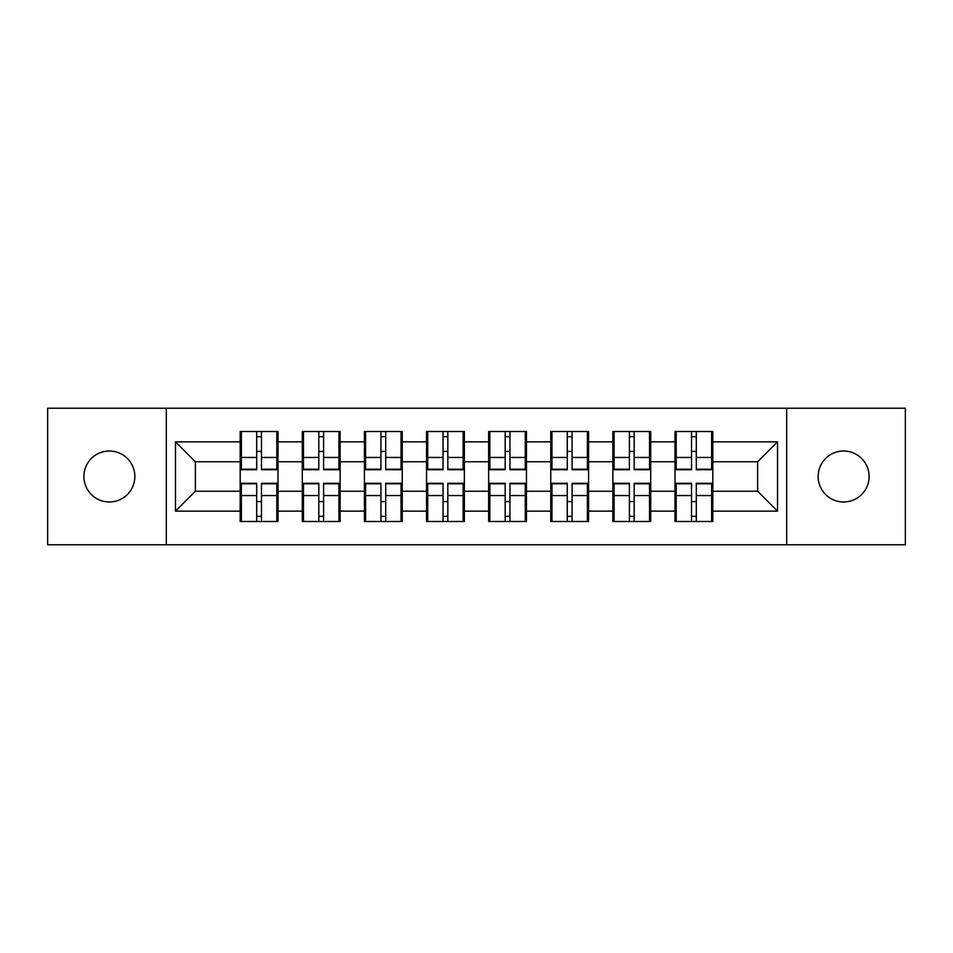<?xml version="1.0" encoding="UTF-8"?>
<svg xmlns="http://www.w3.org/2000/svg" width="953" height="953" viewBox="0 0 953 953"><rect width="100%" height="100%" fill="white"/><g stroke="black" fill="none" stroke-linecap="round" stroke-linejoin="round"><path stroke-width="1.43" d="M843.631 501.981A25.481 25.481 0 0 1 818.15 476.5A25.481 25.481 0 0 1 843.631 451.019A25.481 25.481 0 0 1 869.112 476.5A25.481 25.481 0 0 1 843.631 501.981M109.369 501.981A25.481 25.481 0 0 1 83.888 476.5A25.481 25.481 0 0 1 109.369 451.019A25.481 25.481 0 0 1 134.85 476.5A25.481 25.481 0 0 1 109.369 501.981M786.69 544.794L905.35 544.794L905.35 408.206L786.69 408.206L786.69 544.794L166.31 544.794L166.31 408.206L47.65 408.206L47.65 544.794L166.31 544.794M712.82 501.79L711.629 501.79M676.189 501.79L674.998 501.79M674.998 451.21L676.189 451.21M711.629 451.21L712.82 451.21M712.82 446.04L711.629 446.04M676.189 446.04L674.998 446.04M674.998 506.96L676.189 506.96M711.629 506.96L712.82 506.96M650.708 501.79L649.517 501.79M614.077 501.79L612.874 501.79M612.874 451.21L614.077 451.21M649.517 451.21L650.708 451.21M650.708 446.04L649.517 446.04M614.077 446.04L612.874 446.04M612.874 506.96L614.077 506.96M649.517 506.96L650.708 506.96M588.585 501.79L587.393 501.79M551.954 501.79L550.763 501.79M550.763 451.21L551.954 451.21M587.393 451.21L588.585 451.21M588.585 446.04L587.393 446.04M551.954 446.04L550.763 446.04M550.763 506.96L551.954 506.96M587.393 506.96L588.585 506.96M526.473 501.79L525.282 501.79M489.842 501.79L488.639 501.79M488.639 451.21L489.842 451.21M525.282 451.21L526.473 451.21M526.473 446.04L525.282 446.04M489.842 446.04L488.639 446.04M488.639 506.96L489.842 506.96M525.282 506.96L526.473 506.96M464.361 501.79L463.158 501.79M427.718 501.79L426.527 501.79M426.527 451.21L427.718 451.21M463.158 451.21L464.361 451.21M464.361 446.04L463.158 446.04M427.718 446.04L426.527 446.04M426.527 506.96L427.718 506.96M463.158 506.96L464.361 506.96M402.237 501.79L401.046 501.79M365.607 501.79L364.415 501.79M364.415 451.21L365.607 451.21M401.046 451.21L402.237 451.21M402.237 446.04L401.046 446.04M365.607 446.04L364.415 446.04M364.415 506.96L365.607 506.96M401.046 506.96L402.237 506.96M340.126 501.79L338.923 501.79M303.483 501.79L302.292 501.79M302.292 451.21L303.483 451.21M338.923 451.21L340.126 451.21M340.126 446.04L338.923 446.04M303.483 446.04L302.292 446.04M302.292 506.96L303.483 506.96M338.923 506.96L340.126 506.96M786.69 408.206L166.31 408.206M757.623 491.236L757.623 461.764L712.82 461.764L712.82 491.236L757.623 491.236L777.529 511.142L777.529 441.858L712.82 441.858L712.82 431.506L674.998 431.506L674.998 461.764L650.708 461.764L650.708 491.236L674.998 491.236L674.998 461.764M777.529 511.142L712.82 511.142L712.82 521.494L674.998 521.494L674.998 511.142L650.708 511.142L650.708 521.494L612.874 521.494L612.874 511.142L588.585 511.142L588.585 521.494L550.763 521.494L550.763 511.142L526.473 511.142L526.473 521.494L488.639 521.494L488.639 511.142L464.361 511.142L464.361 521.494L426.527 521.494L426.527 511.142L402.237 511.142L402.237 521.494L364.415 521.494L364.415 511.142L340.126 511.142L340.126 521.494L302.292 521.494L302.292 511.142L278.002 511.142L278.002 521.494L240.18 521.494L240.18 511.142L175.471 511.142L175.471 441.858L240.18 441.858L240.18 461.764L195.377 461.764L195.377 491.236L240.18 491.236L240.18 461.764M674.998 441.858L650.708 441.858L650.708 431.506L612.874 431.506L612.874 441.858L588.585 441.858L588.585 431.506L550.763 431.506L550.763 441.858L526.473 441.858L526.473 431.506L488.639 431.506L488.639 441.858L464.361 441.858L464.361 431.506L426.527 431.506L426.527 441.858L402.237 441.858L402.237 431.506L364.415 431.506L364.415 441.858L340.126 441.858L340.126 431.506L302.292 431.506L302.292 441.858L278.002 441.858L278.002 431.506L240.18 431.506L240.18 441.858M674.998 491.236L674.998 511.142M650.708 491.236L650.708 511.142M650.708 441.858L650.708 461.764M588.585 491.236L612.874 491.236L612.874 461.764L588.585 461.764L588.585 511.142M612.874 491.236L612.874 511.142M612.874 441.858L612.874 461.764M588.585 441.858L588.585 461.764M526.473 491.236L550.763 491.236L550.763 461.764L526.473 461.764L526.473 511.142M550.763 491.236L550.763 511.142M550.763 441.858L550.763 461.764M526.473 441.858L526.473 461.764M464.361 491.236L488.639 491.236L488.639 461.764L464.361 461.764L464.361 511.142M488.639 491.236L488.639 511.142M488.639 441.858L488.639 461.764M464.361 441.858L464.361 461.764M402.237 491.236L426.527 491.236L426.527 461.764L402.237 461.764L402.237 511.142M426.527 491.236L426.527 511.142M426.527 441.858L426.527 461.764M402.237 441.858L402.237 461.764M340.126 491.236L364.415 491.236L364.415 461.764L340.126 461.764L340.126 511.142M364.415 491.236L364.415 511.142M364.415 441.858L364.415 461.764M340.126 441.858L340.126 461.764M278.002 491.236L302.292 491.236L302.292 461.764L278.002 461.764L278.002 511.142M302.292 491.236L302.292 511.142M302.292 441.858L302.292 461.764M278.002 441.858L278.002 461.764M278.002 501.79L276.811 501.79M241.371 501.79L240.18 501.79M240.18 451.21L241.371 451.21M276.811 451.21L278.002 451.21M278.002 446.04L276.811 446.04M241.371 446.04L240.18 446.04M240.18 506.96L241.371 506.96M276.811 506.96L278.002 506.96M240.18 491.236L240.18 511.142M195.377 491.236L175.471 511.142M175.471 441.858L195.377 461.764M712.82 491.236L712.82 511.142M712.82 441.858L712.82 461.764M777.529 441.858L757.623 461.764M276.811 431.506L276.811 469.734L261.479 469.734L261.479 431.506M256.702 431.506L256.702 469.734L241.371 469.734L241.371 431.506M256.702 436.677L261.479 436.677M261.479 451.412L256.702 451.412M241.371 521.494L241.371 483.266L256.702 483.266L256.702 521.494M261.479 521.494L261.479 483.266L276.811 483.266L276.811 521.494M261.479 516.323L256.702 516.323M256.702 501.588L261.479 501.588M338.923 431.506L338.923 469.734L323.591 469.734L323.591 431.506M318.814 431.506L318.814 469.734L303.483 469.734L303.483 431.506M318.814 436.677L323.591 436.677M323.591 451.412L318.814 451.412M401.046 431.506L401.046 469.734L385.715 469.734L385.715 431.506M380.938 431.506L380.938 469.734L365.607 469.734L365.607 431.506M380.938 436.677L385.715 436.677M385.715 451.412L380.938 451.412M463.158 431.506L463.158 469.734L447.827 469.734L447.827 431.506M443.05 431.506L443.05 469.734L427.718 469.734L427.718 431.506M443.05 436.677L447.827 436.677M447.827 451.412L443.05 451.412M525.282 431.506L525.282 469.734L509.95 469.734L509.95 431.506M505.173 431.506L505.173 469.734L489.842 469.734L489.842 431.506M505.173 436.677L509.95 436.677M509.95 451.412L505.173 451.412M587.393 431.506L587.393 469.734L572.062 469.734L572.062 431.506M567.285 431.506L567.285 469.734L551.954 469.734L551.954 431.506M567.285 436.677L572.062 436.677M572.062 451.412L567.285 451.412M303.483 521.494L303.483 483.266L318.814 483.266L318.814 521.494M323.591 521.494L323.591 483.266L338.923 483.266L338.923 521.494M323.591 516.323L318.814 516.323M318.814 501.588L323.591 501.588M365.607 521.494L365.607 483.266L380.938 483.266L380.938 521.494M385.715 521.494L385.715 483.266L401.046 483.266L401.046 521.494M385.715 516.323L380.938 516.323M380.938 501.588L385.715 501.588M427.718 521.494L427.718 483.266L443.05 483.266L443.05 521.494M447.827 521.494L447.827 483.266L463.158 483.266L463.158 521.494M447.827 516.323L443.05 516.323M443.05 501.588L447.827 501.588M489.842 521.494L489.842 483.266L505.173 483.266L505.173 521.494M509.95 521.494L509.95 483.266L525.282 483.266L525.282 521.494M509.95 516.323L505.173 516.323M505.173 501.588L509.95 501.588M551.954 521.494L551.954 483.266L567.285 483.266L567.285 521.494M572.062 521.494L572.062 483.266L587.393 483.266L587.393 521.494M572.062 516.323L567.285 516.323M567.285 501.588L572.062 501.588M649.517 431.506L649.517 469.734L634.186 469.734L634.186 431.506M629.409 431.506L629.409 469.734L614.077 469.734L614.077 431.506M629.409 436.677L634.186 436.677M634.186 451.412L629.409 451.412M614.077 521.494L614.077 483.266L629.409 483.266L629.409 521.494M634.186 521.494L634.186 483.266L649.517 483.266L649.517 521.494M634.186 516.323L629.409 516.323M629.409 501.588L634.186 501.588M711.629 431.506L711.629 469.734L696.298 469.734L696.298 431.506M691.521 431.506L691.521 469.734L676.189 469.734L676.189 431.506M691.521 436.677L696.298 436.677M696.298 451.412L691.521 451.412M676.189 521.494L676.189 483.266L691.521 483.266L691.521 521.494M696.298 521.494L696.298 483.266L711.629 483.266L711.629 521.494M696.298 516.323L691.521 516.323M691.521 501.588L696.298 501.588M256.702 457.452L241.371 457.452M256.702 469.221L241.371 469.221M276.811 457.452L261.479 457.452M276.811 469.221L261.479 469.221M261.479 495.548L276.811 495.548M261.479 483.779L276.811 483.779M241.371 495.548L256.702 495.548M241.371 483.779L256.702 483.779M318.814 457.452L303.483 457.452M318.814 469.221L303.483 469.221M338.923 457.452L323.591 457.452M338.923 469.221L323.591 469.221M380.938 457.452L365.607 457.452M380.938 469.221L365.607 469.221M401.046 457.452L385.715 457.452M401.046 469.221L385.715 469.221M443.05 457.452L427.718 457.452M443.05 469.221L427.718 469.221M463.158 457.452L447.827 457.452M463.158 469.221L447.827 469.221M505.173 457.452L489.842 457.452M505.173 469.221L489.842 469.221M525.282 457.452L509.95 457.452M525.282 469.221L509.95 469.221M567.285 457.452L551.954 457.452M567.285 469.221L551.954 469.221M587.393 457.452L572.062 457.452M587.393 469.221L572.062 469.221M323.591 495.548L338.923 495.548M323.591 483.779L338.923 483.779M303.483 495.548L318.814 495.548M303.483 483.779L318.814 483.779M385.715 495.548L401.046 495.548M385.715 483.779L401.046 483.779M365.607 495.548L380.938 495.548M365.607 483.779L380.938 483.779M447.827 495.548L463.158 495.548M447.827 483.779L463.158 483.779M427.718 495.548L443.05 495.548M427.718 483.779L443.05 483.779M509.95 495.548L525.282 495.548M509.95 483.779L525.282 483.779M489.842 495.548L505.173 495.548M489.842 483.779L505.173 483.779M572.062 495.548L587.393 495.548M572.062 483.779L587.393 483.779M551.954 495.548L567.285 495.548M551.954 483.779L567.285 483.779M629.409 457.452L614.077 457.452M629.409 469.221L614.077 469.221M649.517 457.452L634.186 457.452M649.517 469.221L634.186 469.221M634.186 495.548L649.517 495.548M634.186 483.779L649.517 483.779M614.077 495.548L629.409 495.548M614.077 483.779L629.409 483.779M691.521 457.452L676.189 457.452M691.521 469.221L676.189 469.221M711.629 457.452L696.298 457.452M711.629 469.221L696.298 469.221M696.298 495.548L711.629 495.548M696.298 483.779L711.629 483.779M676.189 495.548L691.521 495.548M676.189 483.779L691.521 483.779"/></g></svg>
